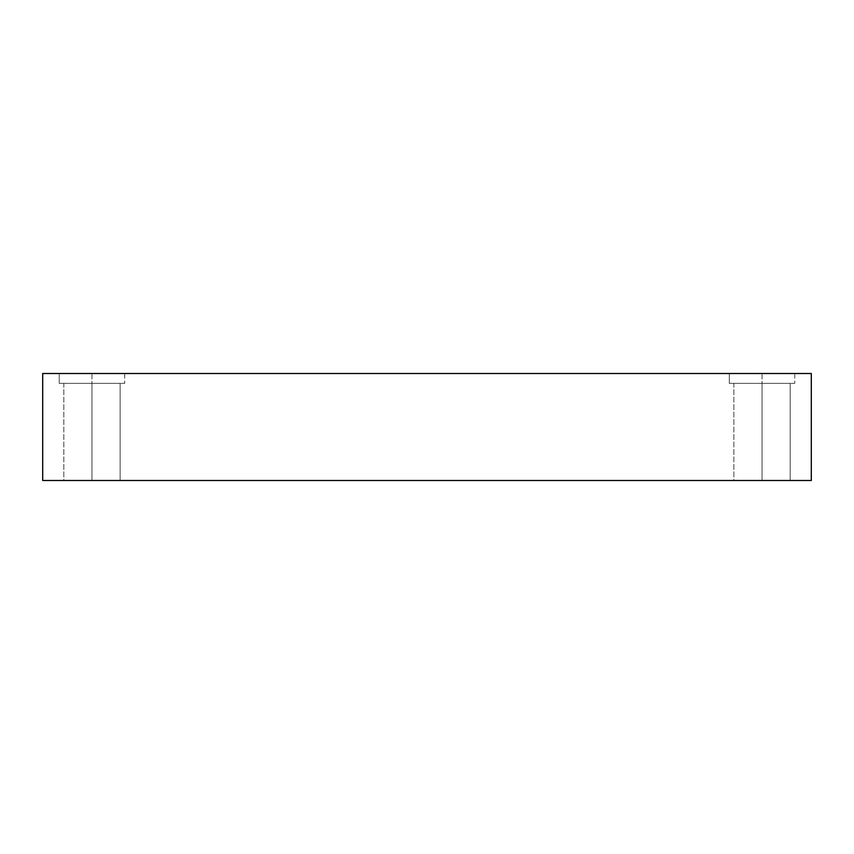<?xml version="1.0" encoding="UTF-8"?>
<svg xmlns="http://www.w3.org/2000/svg" width="854" height="854" viewBox="0 0 854 854"><rect width="100%" height="100%" fill="white"/><g stroke="black" fill="none" stroke-linecap="round" stroke-linejoin="round"><path stroke-width="0.64" stroke-dasharray="4.27 3.2" d="M91.965 373.508L59.236 373.508L59.236 383.361L124.695 383.361L63.623 383.361L91.965 383.361L91.965 373.508L63.623 373.508L120.318 373.508L91.965 373.508L91.965 383.361L63.623 383.361L120.318 383.361L63.815 383.361L63.815 480.492L120.126 480.492L67.583 480.492L91.965 480.492L91.965 383.361L67.583 383.361L116.347 383.361L91.965 383.361L91.965 480.492L116.347 480.492L67.583 480.492L91.965 480.492L91.965 383.361L120.318 383.361L63.623 383.361L91.965 383.361L91.965 373.508L59.236 373.508L59.236 383.361L120.318 383.361L63.815 383.361L63.815 480.492L116.347 480.492L67.583 480.492L116.347 480.492L91.965 480.492L91.965 383.361L67.583 383.361L120.126 383.361L91.965 383.361L91.965 373.508L63.623 373.508L124.695 373.508L91.965 373.508M762.035 373.508L729.305 373.508L729.305 383.361L794.764 383.361L733.682 383.361L762.035 383.361L762.035 373.508L733.682 373.508L790.377 373.508L762.035 373.508L762.035 383.361L733.682 383.361L790.377 383.361L733.874 383.361L733.874 480.492L790.185 480.492L737.653 480.492L762.035 480.492L762.035 383.361L737.653 383.361L786.417 383.361L762.035 383.361L762.035 480.492L786.417 480.492L737.653 480.492L762.035 480.492L762.035 383.361L790.377 383.361L733.682 383.361L762.035 383.361L762.035 373.508L729.305 373.508L729.305 383.361L790.377 383.361L733.874 383.361L733.874 480.492L786.417 480.492L737.653 480.492L786.417 480.492L762.035 480.492L762.035 383.361L737.653 383.361L790.185 383.361L762.035 383.361L762.035 373.508L733.682 373.508L794.764 373.508L762.035 373.508M42.7 480.492L42.7 373.508L811.3 373.508L811.3 480.492L42.7 480.492L811.3 480.492L811.3 373.508L42.7 373.508L42.7 480.492M124.695 373.508L124.695 383.361L124.695 373.508M120.126 383.361L120.126 480.492L120.126 383.361M794.764 373.508L794.764 383.361L794.764 373.508M790.185 383.361L790.185 480.492L790.185 383.361"/><path stroke-width="1.28" d="M42.7 373.508L42.7 480.492L811.3 480.492L811.3 373.508L42.7 373.508L811.3 373.508L811.3 480.492L42.7 480.492L42.7 373.508"/></g></svg>

